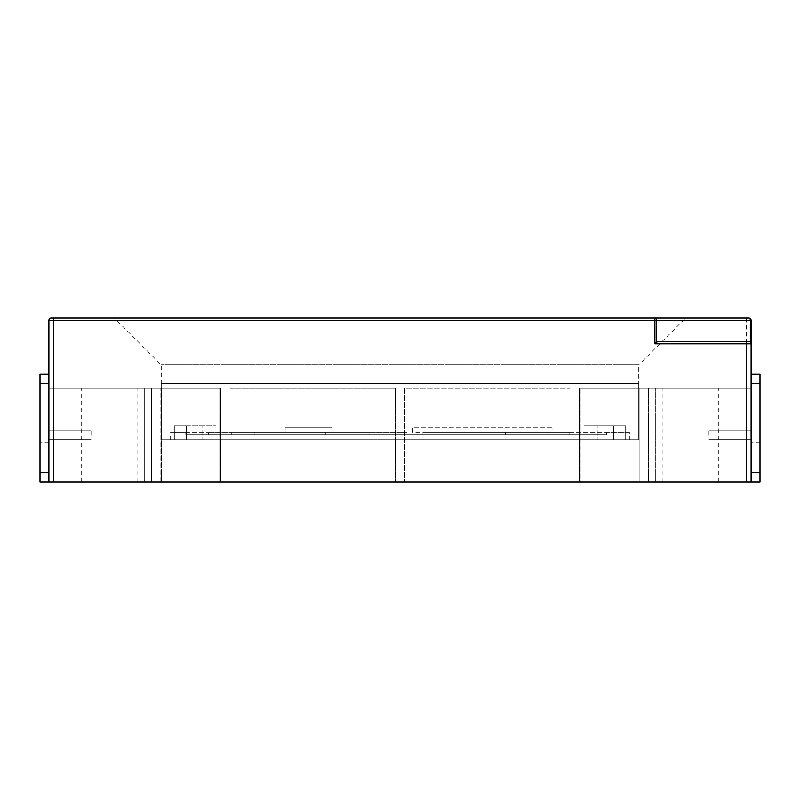 <?xml version="1.0" encoding="UTF-8"?>
<svg xmlns="http://www.w3.org/2000/svg" width="800" height="800" viewBox="0 0 800 800"><rect width="100%" height="100%" fill="white"/><g stroke="black" fill="none" stroke-linecap="round" stroke-linejoin="round"><path stroke-width="0.6" stroke-dasharray="4 3" d="M629.39 439.79L170.61 439.79L629.39 439.79L629.39 432.3L606.59 432.3L629.39 432.3M254.96 432.3L369.02 432.3L254.96 432.3L254.96 434.64L231.77 434.64L231.77 432.3L231.77 434.64L185.81 434.64L185.81 432.3L170.61 432.3L185.81 432.3L185.81 434.64L325.84 434.64L254.96 434.64L254.96 432.3L325.84 432.3L325.84 434.64L422.97 434.64L422.97 432.3L569.09 432.3L422.97 432.3L422.97 434.64L369.02 434.64L369.02 432.3L231.77 432.3L254.96 432.3L254.96 434.64L254.96 432.3M369.02 432.3L369.02 434.64L325.84 434.64L325.84 432.3L369.02 432.3L369.02 434.64L369.02 432.3M569.09 432.3L569.09 434.64L606.59 434.64L606.59 432.3L606.59 434.64L569.09 434.64L569.09 432.3L422.97 432.3L422.97 434.64L505.58 434.64L422.97 434.64L422.97 432.3L505.58 432.3L505.58 434.64L569.09 434.64L505.58 434.64L505.58 432.3L569.09 432.3M547.8 434.64L606.59 434.64L505.28 434.64L547.8 434.64L547.8 432.3L547.8 434.64L547.8 432.3L606.59 432.3L547.8 432.3L547.8 434.64M407 434.64L505.28 434.64L505.28 432.3L505.28 434.64L208.43 434.64L407 434.64L407 432.3L407 434.64L407 432.3L208.43 432.3L208.43 434.64L185.81 434.64L208.43 434.64L208.43 432.3L407 432.3L407 434.64M185.81 432.3L208.43 432.3L185.81 432.3M505.58 432.3L505.58 434.64L505.58 432.3M505.28 432.3L505.28 434.64L505.28 432.3M285.18 432.3L332 432.3L285.18 432.3L285.18 427.62L332 427.62L285.18 427.62L332 427.62L285.18 427.62L332 427.62L285.18 427.62L285.18 432.3L332 432.3L332 427.62L332 432.3L285.18 432.3L285.18 427.62L285.18 432.3L332 432.3L332 427.62L332 432.3L285.18 432.3L285.18 427.62L285.18 432.3M552.92 432.3L412.48 432.3L412.48 427.62L552.92 427.62L412.48 427.62L412.48 432.3L552.92 432.3L552.92 427.62L552.92 432.3M332 432.3L332 427.62L332 432.3M404.68 388.3L404.68 481.92L404.68 388.3L569.94 388.3L404.68 388.3L404.68 481.92L569.94 481.92L569.94 388.3L569.94 481.92L404.68 481.92L404.68 388.3L569.94 388.3L404.68 388.3M395.32 388.3L395.32 481.92L395.32 388.3L230.06 388.3L395.32 388.3L230.06 388.3L230.06 481.92L230.06 388.3L395.32 388.3L395.32 481.92L230.06 481.92L395.32 481.92L230.06 481.92L230.06 388.3L230.06 481.92L395.32 481.92L395.32 388.3M569.94 481.92L569.94 388.3L569.94 481.92L404.68 481.92L569.94 481.92M639.14 481.92L581.05 481.92L581.05 388.3L581.05 481.92L662.16 481.92L581.05 481.92L639.14 481.92L639.14 388.3L581.05 388.3L662.16 388.3L579.3 388.3L639.14 388.3L639.14 481.92L579.3 481.92L579.3 388.3L751.11 388.3L579.3 388.3L579.3 481.92L579.3 388.3L579.3 481.92L751.11 481.92L751.11 388.3L648.5 388.3L751.11 388.3L751.11 481.92L648.5 481.92L648.5 388.3L655.72 388.3L648.5 388.3L648.5 481.92L648.5 388.3L648.5 481.92L751.11 481.92L579.3 481.92L639.14 481.92L639.14 388.3L639.14 481.92M151.5 481.92L151.5 388.3L48.89 388.3L151.5 388.3L144.28 388.3L151.5 388.3L151.5 481.92L144.28 481.92L144.28 388.3L144.28 481.92L81.66 481.92L151.5 481.92L151.5 388.3L151.5 481.92L48.89 481.92L220.7 481.92L220.7 388.3L48.89 388.3L220.7 388.3L137.84 388.3L220.7 388.3L220.7 481.92L161.36 481.92L161.36 388.3L161.36 481.92L218.95 481.92L218.95 388.3L218.95 481.92L137.84 481.92L218.95 481.92L160.86 481.92L160.86 388.3L160.86 481.92L220.7 481.92L220.7 388.3L220.7 481.92L48.89 481.92L48.89 388.3L48.89 481.92L48.89 388.3L48.89 481.92L151.5 481.92M144.28 388.3L81.66 388.3L144.28 388.3M174.33 439.79L174.33 425.75L186.51 425.75L186.51 439.79L174.33 439.79L186.51 439.79L186.51 425.75L174.33 425.75L174.33 439.79L202.01 439.79L174.33 439.79M655.72 481.92L648.5 481.92L655.72 481.92L655.72 388.3L655.72 481.92L718.34 481.92L655.72 481.92M655.72 388.3L718.34 388.3L655.72 388.3M613.49 439.79L613.49 425.75L625.67 425.75L625.67 439.79L613.49 439.79L625.67 439.79L625.67 425.75L613.49 425.75L613.49 439.79L583.99 439.79L613.49 439.79M91.03 435.11L91.03 430.9L91.03 435.11M48.89 435.11L48.89 428.09L48.89 435.11M708.97 435.11L708.97 430.9L708.97 435.11M751.11 435.11L751.11 428.09L751.11 435.11M625.67 425.75L583.99 425.75L583.99 439.79L583.99 425.75L613.49 425.75L583.99 425.75L597.99 425.75L597.99 439.79L597.99 425.75L625.67 425.75M625.67 439.79L597.99 439.79L625.67 439.79M186.51 425.75L216.01 425.75L202.01 425.75L202.01 439.79L202.01 425.75L174.33 425.75L216.01 425.75L216.01 439.79L216.01 425.75L186.51 425.75M186.51 439.79L216.01 439.79L186.51 439.79M161.25 383.62L161.25 439.79L161.25 364.89L114.43 318.08L685.57 318.08L638.75 364.89L161.25 364.89L638.75 364.89L638.75 439.79L161.25 439.79L638.75 439.79L638.75 383.62L161.25 383.62L638.75 383.62M216.01 439.79L583.99 439.79L216.01 439.79M751.11 388.3L751.11 481.92L751.11 388.3M658.35 341.48L748.76 341.48L750.35 342.1L751.11 343.82L751.11 481.92L48.89 481.92L48.89 320.42A2.34 2.34 0 0 1 51.24 318.08L748.76 318.08A2.34 2.34 0 0 1 751.11 320.42L48.89 320.42A2.34 2.34 0 0 1 51.24 318.08M114.43 318.08L654.9 318.08M760 435.11L760 428.09L760 435.11M751.11 481.92L751.11 472.56L751.11 481.92L760 481.92L751.11 481.92L751.11 472.56L751.11 481.92L760 481.92L760 374.25L760 481.92L760 374.25L751.11 374.25L751.11 472.56L751.11 374.25L760 374.25L751.11 374.25M751.11 472.56L751.11 383.62L751.11 472.56L760 472.56M40 435.11L40 428.09L40 435.11M48.89 481.92L48.89 472.56L48.89 481.92L40 481.92L48.89 481.92L48.89 472.56L48.89 481.92L40 481.92L40 374.25L40 481.92L40 374.25L48.89 374.25L48.89 472.56L48.89 374.25L40 374.25L48.89 374.25M48.89 472.56L48.89 383.62L48.89 472.56L40 472.56M53.58 318.08L53.58 481.92M746.42 318.08L746.42 481.92M760 383.62L751.11 383.62M40 383.62L48.89 383.62M170.61 439.79L170.61 432.3M81.66 481.92L81.66 388.3M137.84 481.92L137.84 388.3M718.34 481.92L718.34 388.3M662.16 481.92L662.16 388.3M48.89 439.32L91.03 439.32L48.89 439.32M48.89 430.9L91.03 430.9L48.89 430.9M708.97 439.32L751.11 439.32L708.97 439.32M708.97 430.9L751.11 430.9L708.97 430.9M760 428.09L751.11 428.09L760 428.09M760 442.13L751.11 442.13L760 442.13M48.89 428.09L40 428.09L48.89 428.09M48.89 442.13L40 442.13L48.89 442.13"/><path stroke-width="1.2" d="M751.11 320.42L751.11 343.82L751.11 320.42A2.34 2.34 0 0 0 748.76 318.08A2.34 1.59 90 0 1 750.35 320.42L751.11 320.42M748.76 318.08L51.24 318.08A2.34 2.34 0 0 0 48.89 320.42L48.89 481.92L751.11 481.92L751.11 343.82A2.34 2.34 0 0 0 748.76 341.48L658.35 341.48L656.49 342.24L656.49 320.42A2.34 1.59 -90 0 0 654.9 318.08L654.9 320.42L750.35 320.42L750.35 342.1M53.58 318.08L53.58 320.42L654.9 320.42L654.9 343.82L656.49 342.24M654.9 318.08L685.57 318.08M751.11 481.92L760 481.92L760 374.25L751.11 374.25M48.89 481.92L40 481.92L40 374.25L48.89 374.25M48.89 320.42L53.58 320.42L53.58 481.92M748.76 341.48A2.34 2.34 0 0 1 751.11 343.82L746.42 343.82L746.42 481.92M746.42 341.48L746.42 343.82L654.9 343.82M760 383.62L751.11 383.62M760 472.56L751.11 472.56M40 383.62L48.89 383.62M40 472.56L48.89 472.56"/></g></svg>
